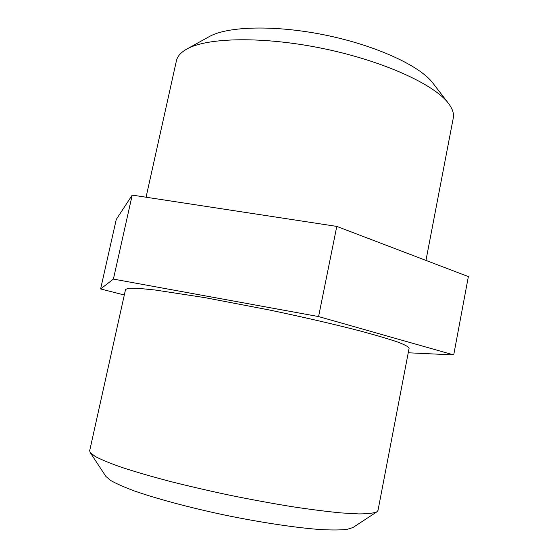 <?xml version="1.0" encoding="UTF-8"?>
<svg xmlns="http://www.w3.org/2000/svg" width="558" height="558" viewBox="0 0 558 558"><rect width="100%" height="100%" fill="white"/><g stroke="black" fill="none" stroke-linecap="round" stroke-linejoin="round"><path stroke-width="0.84" d="M448.451 103.349L432.778 82.975C420.09 65.99 376.587 45.672 326.06 35.238C275.547 24.754 227.552 26.114 209.159 36.668L186.686 49.139C206.976 37.393 263.264 36.117 323.298 48.574C383.346 60.982 434.494 84.509 448.451 103.349C452.531 108.747 454.135 113.658 453.263 118.08L425.956 260.419M90.11 452.426L105.894 476.42L110.61 480.445C116.085 483.577 124.016 487.078 134.401 490.949C157.056 498.908 190.759 507.926 226.611 515.446C262.504 522.783 297.023 527.896 320.976 529.584C332.045 530.156 340.708 530.093 346.978 529.396L352.9 527.575L376.915 511.819C373.818 513.179 367.771 513.876 358.787 513.911L341.343 512.928C327.1 511.574 310.646 509.482 291.98 506.664C272.367 503.455 251.958 499.717 230.754 495.434C209.599 490.942 189.385 486.276 170.113 481.428C151.86 476.602 135.929 471.984 122.321 467.569C110.331 463.384 101.277 459.673 95.167 456.451L90.11 452.426L89.671 450.725L125.557 289.407L129.044 288.221L138.9 288.388L155.18 290.014L204.919 297.637L269.172 309.948C302.764 316.986 334.577 324.344 359.994 330.922C375.611 335.114 388.04 338.776 397.289 341.894C404.557 344.649 408.505 346.727 409.133 348.129L377.996 510.437L376.915 511.819M146.063 197.218L176.419 60.752C177.374 56.344 180.792 52.473 186.686 49.139M408.24 352.782L453.71 354.93L318.583 316.574L113.407 279.091L100.614 288.946L124.308 295.008M100.614 288.946L116.245 219.489L132.211 195.098L336.788 226.402L318.583 316.574M132.211 195.098L113.407 279.091M453.71 354.93L468.364 276.594L336.788 226.402"/></g></svg>
